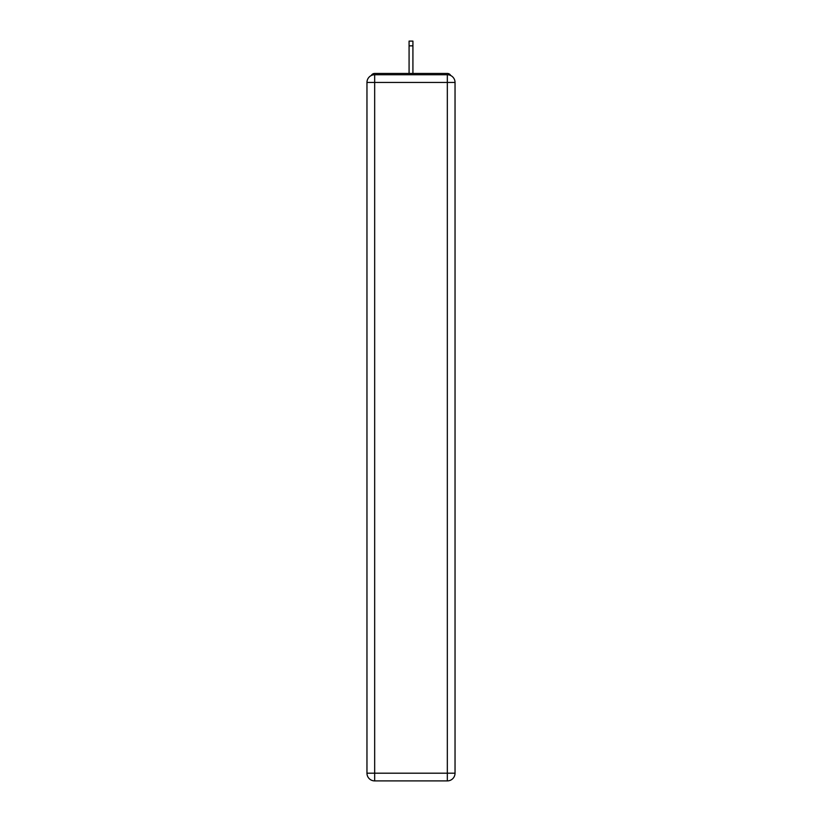 <?xml version="1.0" encoding="UTF-8"?>
<svg xmlns="http://www.w3.org/2000/svg" width="822" height="822" viewBox="0 0 822 822"><rect width="100%" height="100%" fill="white"/><g stroke="black" fill="none" stroke-linecap="round" stroke-linejoin="round"><path stroke-width="1.23" d="M455.039 82.447A7.706 7.706 0 0 0 447.332 74.74A7.706 7.706 0 0 1 455.039 82.447L455.039 773.194L447.332 773.194L447.332 780.9L374.668 780.9A7.706 7.706 0 0 1 366.961 773.194L366.961 82.447A7.706 7.706 0 0 1 374.668 74.74L447.332 74.74L447.332 82.447L374.668 82.447L374.668 773.194L447.332 773.194L447.332 82.447L455.039 82.447L454.967 81.419M366.961 82.447L374.668 82.447L374.668 74.74A7.706 7.706 0 0 0 366.961 82.447L367.033 81.419M450.754 75.542A3.853 3.853 0 0 0 447.332 73.456L374.668 73.456A3.853 3.853 0 0 0 371.246 75.542M447.332 73.456L431.026 73.456M390.974 73.456L374.668 73.456M447.332 780.9A7.706 7.706 0 0 0 455.039 773.194A7.706 7.706 0 0 1 447.332 780.9M412.921 45.847L409.079 45.847L409.079 41.1L412.921 41.1L412.921 73.456M409.079 45.847L409.079 73.456M374.668 780.9L374.668 773.194L366.961 773.194A7.706 7.706 0 0 0 374.668 780.9"/></g></svg>
